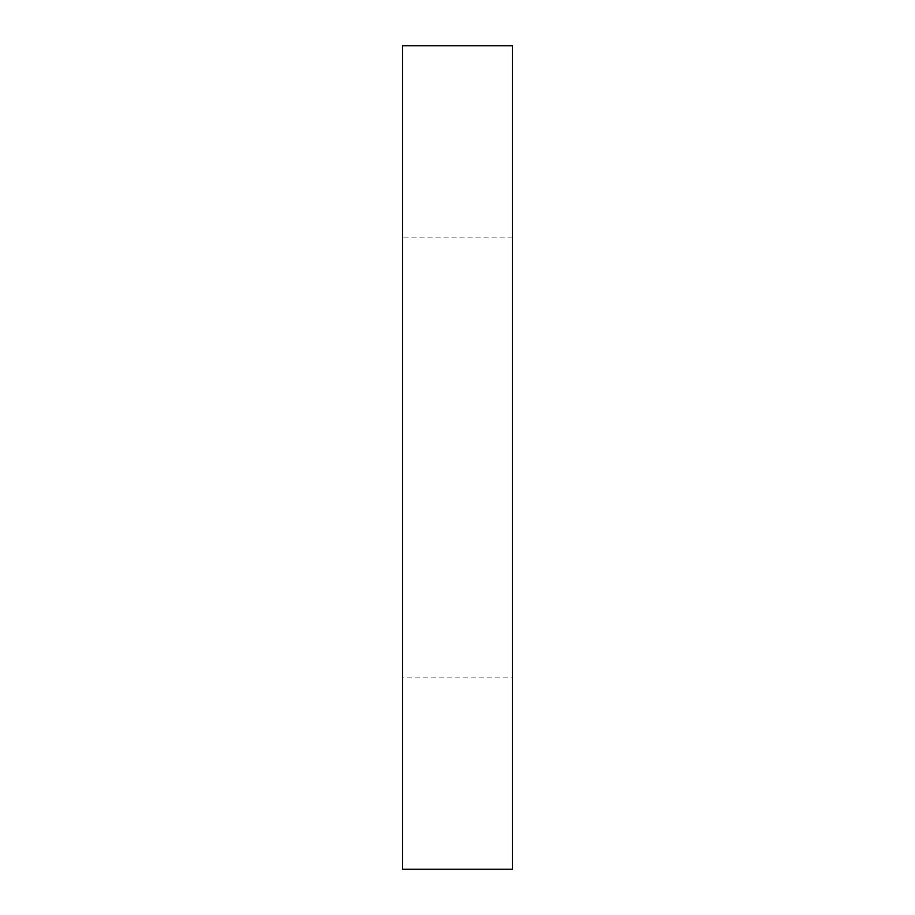 <?xml version="1.0" encoding="UTF-8"?>
<svg xmlns="http://www.w3.org/2000/svg" width="915" height="915" viewBox="0 0 915 915"><rect width="100%" height="100%" fill="white"/><g stroke="black" fill="none" stroke-linecap="round" stroke-linejoin="round"><path stroke-width="0.69" stroke-dasharray="4.58 3.43" d="M402.6 457.5L402.6 677.1L512.4 677.1L512.4 237.9L402.6 237.9L402.6 677.1L402.6 45.75L402.6 457.5M512.4 457.5L512.4 45.75L512.4 457.5"/><path stroke-width="1.37" d="M512.4 457.5L512.4 45.75L402.6 45.75L402.6 869.25L512.4 869.25L512.4 457.5"/></g></svg>
